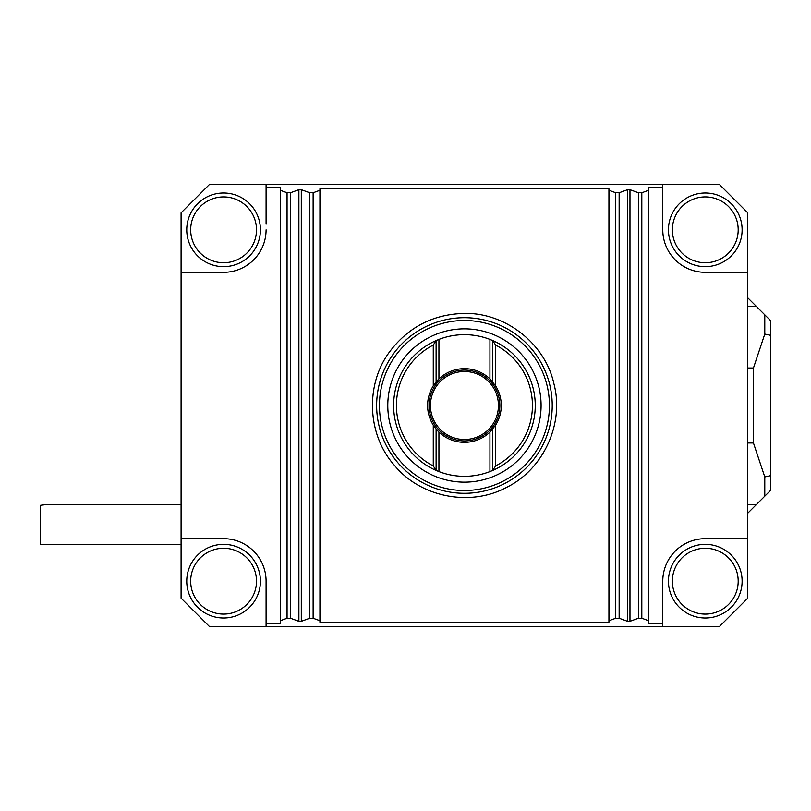 <?xml version="1.0" encoding="UTF-8"?>
<svg xmlns="http://www.w3.org/2000/svg" width="811" height="811" viewBox="0 0 811 811"><rect width="100%" height="100%" fill="white"/><g stroke="black" fill="none" stroke-linecap="round" stroke-linejoin="round"><path stroke-width="1.22" d="M464.439 490.503A85.003 85.003 0 0 1 379.436 405.5A85.003 85.003 0 0 1 464.439 320.497A85.003 85.003 0 0 1 549.442 405.5A85.003 85.003 0 0 1 464.439 490.503M747.783 368.022L753.449 368.022L764.783 334.061L770.45 335.298L770.45 320.497L747.783 297.83M770.45 335.298L770.45 490.503L764.783 496.17L764.783 476.939L770.45 475.702M764.783 334.061L764.783 314.83M747.783 306.325L756.278 306.325M753.449 368.022L753.449 442.978L764.783 476.939M747.783 513.17L756.278 504.675L747.783 504.675L756.278 504.675L764.783 496.17M747.783 442.978L753.449 442.978M260.422 581.173A36.84 36.84 0 0 1 223.593 618.012A36.84 36.84 0 0 1 186.753 581.173A36.84 36.84 0 0 1 223.593 544.343A36.84 36.84 0 0 1 260.422 581.173M742.116 581.173A36.84 36.84 0 0 1 705.276 618.012A36.84 36.84 0 0 1 668.446 581.173A36.84 36.84 0 0 1 705.276 544.343A36.84 36.84 0 0 1 742.116 581.173M742.116 229.827A36.84 36.84 0 0 1 705.276 266.657A36.84 36.84 0 0 1 668.446 229.827A36.84 36.84 0 0 1 705.276 192.988A36.84 36.84 0 0 1 742.116 229.827M260.422 229.827A36.84 36.84 0 0 1 223.593 266.657A36.84 36.84 0 0 1 186.753 229.827A36.84 36.84 0 0 1 223.593 192.988A36.84 36.84 0 0 1 260.422 229.827M266.089 224.16L266.089 184.492L209.42 184.492L181.086 212.827L181.086 272.324L223.593 272.324A42.507 42.507 0 0 0 266.089 229.827M266.089 581.173L266.089 626.508L209.42 626.508L181.086 598.173L181.086 538.676L223.593 538.676A42.507 42.507 0 0 1 266.089 581.173L266.089 586.84M662.78 184.492L719.448 184.492L747.783 212.827L747.783 272.324L705.276 272.324A42.507 42.507 0 0 1 662.78 229.827L662.78 184.492L266.089 184.492M181.086 538.676L181.086 272.324M266.089 626.508L719.448 626.508L747.783 598.173L747.783 272.324M747.783 538.676L705.276 538.676A42.507 42.507 0 0 0 662.78 581.173L662.78 626.508M181.086 504.675L45.315 504.675L40.55 505.283L40.55 544.343L181.086 544.343M662.78 623.416L648.607 623.416L648.607 620.739L641.815 618.256L641.815 192.744L648.607 190.261L648.607 187.584L662.78 187.584M301.297 621.327L301.297 189.673L309.731 192.744L309.731 618.256L301.297 621.327L298.894 621.327L290.46 618.256L290.46 192.744L287.064 192.744L280.261 190.261L280.261 187.584L266.089 187.584M287.064 192.744L287.064 618.256L290.46 618.256M287.064 618.256L280.261 620.739L280.261 623.416L266.089 623.416M641.815 618.256L638.409 618.256L629.975 621.327L629.975 189.673L638.409 192.744L638.409 618.256M309.731 618.256L313.127 618.256L319.929 620.739L319.929 622.179L608.939 622.179L608.939 620.739L615.742 618.256L619.148 618.256L627.572 621.327L629.975 621.327M301.297 189.673L298.894 189.673L290.46 192.744M309.731 192.744L313.127 192.744L319.929 190.261L319.929 188.821L608.939 188.821L608.939 190.261L615.742 192.744L615.742 618.256M619.148 618.256L619.148 192.744L615.742 192.744M619.148 192.744L627.572 189.673L629.975 189.673M641.815 192.744L638.409 192.744M648.607 620.739L648.607 190.261M280.261 620.739L280.261 190.261M608.939 620.739L608.939 190.261M319.929 620.739L319.929 190.261M313.127 618.256L313.127 192.744M464.439 317.699A87.801 87.801 0 0 1 540.471 449.395A87.801 87.801 0 0 1 388.398 449.395A87.801 87.801 0 0 1 464.439 317.699M541.089 405.5A76.65 76.65 0 0 0 426.11 339.12A76.65 76.65 0 0 0 426.11 471.88A76.65 76.65 0 0 0 541.089 405.5M433.267 385.874L433.267 345.06L436.105 340.579A70.841 70.841 0 0 0 436.105 470.421L433.267 465.94L433.267 425.126L436.105 429.039L436.105 470.421L438.933 471.586A70.841 70.841 0 0 0 489.935 471.586L489.935 432.081L495.602 425.126A36.84 36.84 0 0 0 495.602 385.874L489.935 378.919A36.84 36.84 0 0 0 438.933 378.919L433.267 385.874A36.84 36.84 0 0 0 433.267 425.126M438.933 339.414L438.933 378.919A36.84 36.84 0 0 0 436.105 381.961L436.105 340.579L438.933 339.414A70.841 70.841 0 0 1 489.935 339.414L492.774 340.579L495.602 345.06L495.602 385.874M495.602 425.126L495.602 465.94L492.774 470.421A70.841 70.841 0 0 0 492.774 340.579L492.774 381.961A36.84 36.84 0 0 0 489.935 378.919L489.935 339.414M436.105 429.039A36.84 36.84 0 0 0 438.933 432.081A36.84 36.84 0 0 1 436.105 429.039L438.933 432.081A36.84 36.84 0 0 0 492.774 429.039L492.774 470.421L489.935 471.586M433.267 345.06A68.002 68.002 0 0 0 433.267 465.94M495.602 465.94A68.002 68.002 0 0 0 495.602 345.06M499.85 405.5A35.42 35.42 0 0 0 464.439 370.08A35.42 35.42 0 0 0 429.019 405.5A35.42 35.42 0 0 0 464.439 440.92A35.42 35.42 0 0 0 499.85 405.5M498.441 405.5A34.001 34.001 0 0 0 447.439 376.051A34.001 34.001 0 0 0 447.439 434.949A34.001 34.001 0 0 0 498.441 405.5M256.499 581.173A32.906 32.906 0 0 1 207.14 609.679A32.906 32.906 0 0 1 207.14 552.676A32.906 32.906 0 0 1 256.499 581.173M738.192 581.173A32.906 32.906 0 0 1 688.823 609.679A32.906 32.906 0 0 1 688.823 552.676A32.906 32.906 0 0 1 738.192 581.173M738.192 229.827A32.906 32.906 0 0 1 688.823 258.324A32.906 32.906 0 0 1 688.823 201.321A32.906 32.906 0 0 1 738.192 229.827M256.499 229.827A32.906 32.906 0 0 1 207.14 258.324A32.906 32.906 0 0 1 207.14 201.321A32.906 32.906 0 0 1 256.499 229.827M298.894 621.327L298.894 189.673M627.572 621.327L627.572 189.673M438.933 432.081L438.933 471.586M489.935 432.081A36.84 36.84 0 0 0 492.774 429.039M492.774 381.961A36.84 36.84 0 0 0 489.935 378.919M438.933 378.919A36.84 36.84 0 0 0 436.105 381.961M464.439 313.411C505.618 312.549 545.316 343.823 553.974 383.998C564.507 423.737 543.329 469.62 506.246 487.553C469.934 507.017 420.372 497.173 394.41 465.301C366.998 434.676 365.031 384.191 389.939 351.376C408.714 326.823 433.54 314.171 464.439 313.411"/></g></svg>
